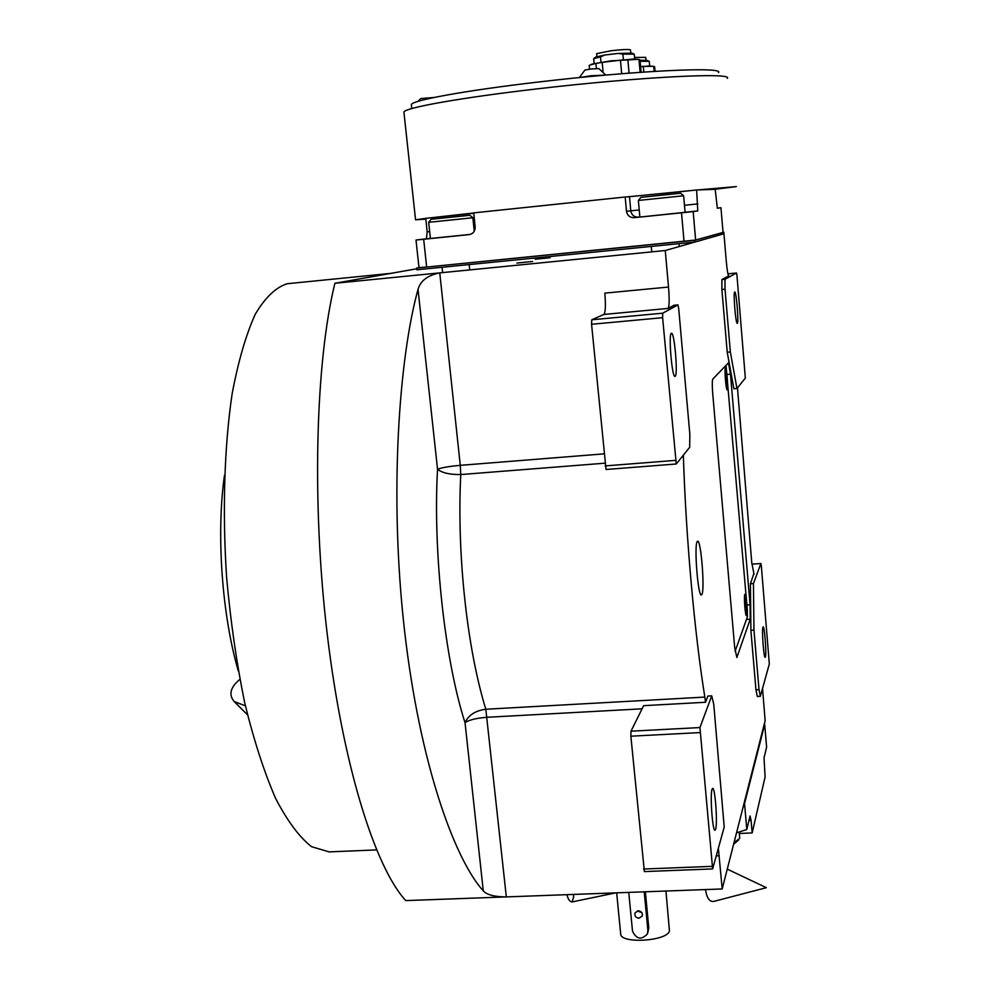 <?xml version="1.0" encoding="UTF-8"?>
<svg xmlns="http://www.w3.org/2000/svg" width="990" height="990" viewBox="0 0 990 990"><rect width="100%" height="100%" fill="white"/><g stroke="black" fill="none" stroke-linecap="round" stroke-linejoin="round"><path stroke-width="1.49" d="M701.873 594.458C704.967 589.619 701.007 539.748 697.641 541.221L697.183 541.604C693.978 545.502 697.987 596.772 701.365 594.978L701.873 594.458M718.356 848.269L722.205 888.958L405.789 900.603C375.247 867.797 342.849 765.394 327.207 633.959C311.553 502.648 315.637 361.226 334.905 283.276L416.703 268.785M762.535 688.495L765.134 720.72L722.205 888.958M760.37 696.304L757.338 696.477L755.952 689.807L750.89 630.296L753.959 630.098L759.008 689.634L760.37 696.304L769.317 663.981L761.322 565.822L760.889 563.533L753.452 583.556L753.959 630.098M753.576 574.324L750.432 583.754L750.89 630.296M754.021 574.299L751.744 562.481L737.476 387.845M725.027 289.179L721.883 289.476L727.229 352.23L733.887 388.761L736.956 388.501L745.334 378.069L736.993 275.814L736.523 273.005L725.014 279.279L725.027 289.179L730.348 351.957L736.956 388.501M721.883 289.476L721.883 279.576L728.751 275.876C727.935 275.096 727.106 270.233 726.276 261.286L723.938 233.751L694.745 242.092L416.815 269.8L416.629 268.067L418.993 267.647L415.998 240.026L423.671 239.271L426.653 267.065L418.993 267.647M677.94 304.895L662.718 313.187L662.619 317.691L676.257 463.988L689.684 447.282L689.832 434.177L678.707 308.632L677.94 304.895L674.004 305.267L668.101 308.435C669.339 306.479 669.475 299.351 668.522 287.05L665.255 250.532L723.938 233.751L723.814 232.217L694.596 240.31L416.629 268.067M683.348 455.165L683.422 456.996C685.946 537.607 694.671 634.441 704.843 697.084L705.524 702.269L643.624 705.672L631.001 731.189L699.942 727.563L712.639 868.935L724.21 827.096L713.753 704.249L711.723 695.846L699.942 727.563M711.723 695.846L707.875 696.057L705.524 702.269M712.751 393.946L734.679 647.46L736.857 657.533L750.222 619.183L750.086 604.779L730.484 374.195L728.491 362.835L712.788 379.059C712.119 380.643 712.107 385.605 712.751 393.946M759.008 689.634L755.952 689.807M750.432 583.754L753.452 583.556M760.889 563.533L751.893 564.139M727.229 352.23L730.348 351.957M725.014 279.279L721.883 279.576M736.523 273.005L727.935 273.834M516.879 263.068L532.571 261.471L516.879 263.068M535.206 259.244L550.168 257.734L535.206 259.244M665.255 250.532L334.905 283.276M668.101 308.435L603.9 314.436C605.496 312.456 605.806 305.353 604.828 293.127L668.522 287.05M603.9 314.436L591.773 319.782L662.718 313.187M676.257 463.988L606.041 469.483L591.562 324.275L591.773 319.782M418.028 289.352C399.094 357.761 389.058 493.651 404.365 629.034C419.673 764.354 454.893 859.617 483.281 890.889C486.907 894.849 494.592 896.853 506.323 896.903L485.818 709.236C467.045 648.45 456.724 553.88 460.771 474.557C449.757 474.668 442.01 472.898 437.543 469.235L418.028 289.352C420.453 280.789 427.692 275.307 439.758 272.881L460.276 465.337C449.373 466.315 441.788 467.614 437.543 469.235C432.828 551.69 444.906 660.577 465.04 722.725C468.332 715.188 475.262 710.696 485.818 709.236L704.843 697.084M712.639 868.935L644.379 871.584L630.853 736.189L631.001 731.189M765.406 656.939L765.159 657.335C763.785 658.276 761.681 630.086 762.906 627.202L763.141 626.856C764.503 626.014 766.607 653.759 765.406 656.939M737.34 323.346L737.265 323.384C735.706 324.336 733.083 292.211 734.704 292.013L734.766 291.988C736.325 291.171 738.924 322.814 737.34 323.346M662.619 317.691L591.562 324.275M675.18 376.311L674.982 376.398C672.024 377.796 668.324 334.063 671.344 333.308L671.492 333.259C674.462 332.096 678.113 374.913 675.18 376.311M675.44 460.387L605.076 465.919M715.634 829.249L715.015 830.239C712.54 831.6 709.88 794.723 712.058 789.216L712.639 788.362C715.102 787.149 717.738 823.222 715.634 829.249M699.905 732.6L630.853 736.189M711.921 866.361L643.525 869.022M390.184 273.475L391.78 273.277M376.546 849.903L329.187 851.895L311.603 846.722C299.438 837.231 287.434 821.131 275.591 798.385C264.107 771.952 253.824 740.124 244.728 702.9C236.61 663.263 230.559 621.349 226.586 577.145C222.292 510.642 224.334 446.539 232.106 393.971C238.244 361.362 245.953 334.793 255.259 314.238C265.196 297.507 275.826 287.347 287.137 283.734L390.803 273.376M736.523 832.837L746.794 829.521L744.542 803.583L764.688 724.383L766.607 747.165L764.02 757.907L765.109 776.915L752.165 832.937L751.076 820.326L748.985 820.413M746.794 829.521L750.061 815.958L751.076 820.326M752.165 832.937L739.382 833.481M743.787 806.565L765.134 720.72L743.23 806.59M738.59 840.089L733.602 844.284M739.245 831.959L739.703 838.369L733.998 842.725M717.218 208.11L720.955 207.739L723.047 232.427L695.636 240.026L426.653 267.065M684.028 241.374L681.516 212.813L634.132 217.676C629.863 217.676 627.314 215.548 626.497 211.278L639.231 209.954M473.826 227.044L475.163 226.908L473.715 212.875L625.185 197.01L626.497 211.278M475.163 226.908C475.212 231.091 473.282 233.652 469.347 234.581L423.671 239.271M415.998 240.026L426.405 238.8L427.185 231.87L429.685 231.611M473.752 213.271L425.737 218.332L427.185 231.87M720.955 207.739L717.342 208.246L715.188 189.325L696.626 189.981L697.764 210.944L693.161 211.575L695.636 240.026M681.516 212.813L693.161 211.575M634.132 217.676L685.08 212.306M625.185 197.01L664.092 193.384L664.228 194.82M696.626 189.981L664.092 193.384M430.415 238.466L470.101 234.432M723.034 232.291L723.814 232.217M694.596 240.31L694.745 242.092M431.108 219.285L469.866 215.288L472.861 217.751L428.682 222.317L431.108 219.273M640.889 197.369L680.6 193.236L683.632 195.76L638.364 200.463L640.889 197.356M647.72 933.001L648.797 927.952L647.905 930.575L644.205 891.829M645.356 891.792L648.797 927.952M665.948 891.037L669.45 930.909C667.631 941.057 621.052 944.138 620.705 934.176L620.668 933.706M637.288 910.936L641.904 912.681M638.983 918.213L642.201 916.109C642.869 913.04 641.557 911.27 638.265 910.775L635.06 912.842C634.38 915.923 635.679 917.718 638.983 918.213M628.761 892.398L632.499 931.083C636.36 939.275 641.322 940.24 647.386 933.966L647.905 930.575M735.075 651.358L747.363 616.943L747.302 609.741L726.016 365.372M746.547 615.52C747.561 613.33 745.841 592.243 744.814 594.384L744.752 594.507C743.837 596.24 745.161 614.939 746.262 615.681L746.547 615.52M727.291 389.862C728.491 389.008 726.561 366.374 725.435 368.094L725.398 368.144C724.346 369.109 725.893 389.021 727.081 389.837L727.291 389.862M726.425 387.659L725.088 370.409M725.695 382.499L725.163 375.606M745.631 613.478L744.492 596.648M744.963 608.355L744.529 601.87M566.923 894.675C568.149 899.44 569.869 901.865 572.084 901.94L573.717 896.631L573.334 894.44M727.266 869.133L766.347 887.684L713.79 901.407C709.558 902.038 706.798 898.091 705.499 889.577M239.865 679.363C230.324 687.295 228.442 694.683 234.209 701.563L245.384 705.808M425.824 219.112L415.553 219.792L425.737 218.406M430.662 217.825L473.727 212.999M524.787 207.529L573.099 202.467M627.326 196.911L691.428 190.526M697.307 189.956L736.337 186.603L714.619 189.338M403.97 112.637L403.92 112.155C403.66 107.972 460.214 97.75 537.236 88.865C637.461 77.034 733.937 72.171 727.316 78.359M411.419 105.175L411.357 104.692C411.122 100.497 465.003 90.548 538.053 82.059C633.018 70.785 724.668 66.417 718.48 72.579M631.719 72.938L617.438 74.077M603.021 71.367L602.192 62.345L620.445 60.192L621.633 73.26M589.557 69.151L589.211 65.328L595.931 63.372L596.401 68.508M591.575 64.202L611.263 60.798L638.253 59.363M629.021 72.666L627.833 59.61L633.377 59.066L638.971 59.462L640.122 72.32M620.445 60.192L627.833 59.61M638.971 59.462L639.961 59.907L641.062 72.258M595.931 63.372L602.192 62.345M600.98 62.197L600.485 56.814L604.964 54.995L618.156 53.423L622.896 54.153L623.391 59.598M593.715 58.732L600.485 56.814M622.896 54.153L634.244 54.153L634.751 59.066M618.156 53.423L631.991 53.138L634.021 54.054M596.661 53.633L611.238 50.713C622.908 49.438 629.331 49.178 630.506 49.946L630.766 52.878M595.819 57.036L604.964 54.995M640.542 66.429L653.264 66.305M643.822 72.06L643.327 66.553L648.512 66.021L653.746 66.367L654.192 71.391M640.58 66.751L643.327 66.553M653.746 66.367L654.638 66.751L655.046 71.342M640.085 61.293L649.254 61.343L649.725 66.008M639.986 60.266L647.126 60.378L649.069 61.269M634.602 57.432L645.715 57.358L645.963 60.167M434.065 97.478L420.824 98.555L417.842 101.438M579.905 77.529L590.56 75.785L605.806 75.079L598.826 68.582L590.832 69.003L584.904 70.067L579.336 77.579M716.253 855.88L719.247 855.756M642.065 708.815L487.154 717.28C476.45 718.084 469.074 719.891 465.04 722.725L483.281 890.889M603.925 453.878L460.276 465.337L460.771 474.557L604.816 463.196M683.422 456.996L681.776 457.12M727.242 374.48L730.484 374.195M746.893 604.977L750.086 604.779M746.485 619.418L750.222 619.183M685.08 212.244L697.764 210.944M638.303 217.132C634.095 217.132 631.595 215.04 630.791 210.833L629.504 196.787M426.405 238.8L430.403 238.392M456.761 215.09L456.91 216.513M684.461 205.276L697.826 203.903M469.718 269.911L469.161 264.578M442.629 272.596L442.06 267.275M474.26 231.227L472.861 217.763M430.415 238.503L428.682 222.317M679.301 246.51L679.053 243.664M651.779 251.868L651.284 246.423M685.08 212.343L683.632 195.772M639.862 217.008L638.364 200.463M620.705 934.176L616.671 892.844M572.084 901.94L615.557 892.893M247.512 714.854L234.209 701.563M224.483 475.311C216.142 533.301 221.909 614.864 238.343 671.096M415.553 219.792L403.92 112.155M411.778 108.566L411.357 104.692M594.161 63.471L593.703 58.645M596.933 56.566L596.648 53.559M595.893 56.974L593.889 58.46"/></g></svg>
